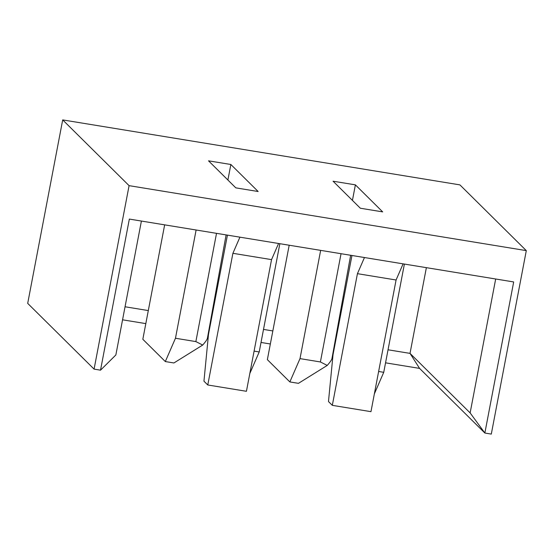 <?xml version="1.0" encoding="UTF-8"?>
<svg xmlns="http://www.w3.org/2000/svg" width="554" height="554" viewBox="0 0 554 554"><rect width="100%" height="100%" fill="white"/><g stroke="black" fill="none" stroke-linecap="round" stroke-linejoin="round"><path stroke-width="0.83" d="M364.456 257.534L403.104 263.856L396.082 279.999L370.965 411.664L332.317 405.341L357.434 273.676L364.456 257.534L278.572 243.49L271.543 259.625L246.426 391.297L207.778 384.975L232.895 253.303L239.924 237.167L129.345 219.079L100.523 370.176L94.083 369.116L129.082 185.652L62.699 119.906L459.917 184.884L526.3 250.623L129.082 185.652M526.3 250.623L491.301 434.094L484.861 433.034L513.683 281.944L403.104 263.856M239.924 237.167L278.572 243.49M351.956 255.491L333.023 354.719L328.48 401.546L332.317 405.341M227.424 235.125L208.491 334.353L203.948 381.173L207.778 384.975M226.108 234.91L207.418 338.245C207.12 339.547 205.555 341.818 202.702 345.052L173.908 362.967L165.321 361.561L142.828 339.283L164.656 224.855M208.657 333.494L208.415 333.016M165.321 361.561L175.466 338.252L195.867 341.589L202.702 345.052M175.466 338.252L196.116 230M350.647 255.276L331.95 358.611C331.659 359.913 330.087 362.184 327.241 365.425L298.447 383.34L289.853 381.935L267.36 359.657L289.188 245.221M333.189 353.861L332.947 353.39M289.853 381.935L300.005 358.618L320.399 361.956L327.241 365.425M300.005 358.618L320.655 250.373M254.092 351.111L259.21 351.949L249.819 373.507M279.853 243.698L259.21 351.949M378.631 371.478L383.742 372.316L374.359 393.88M404.392 264.064L383.742 372.316M355.391 184.856L333.065 181.206L360.349 208.235L382.682 211.884L355.391 184.856L352.434 200.389M230.859 164.49L208.526 160.833L235.817 187.861L258.15 191.518L230.859 164.49L227.895 180.015M94.083 369.116L27.7 303.377L62.699 119.906M385.549 362.828L419.586 368.396L484.861 433.034L470.131 412.91L495.678 279.001M122.559 319.81L145.813 323.612M261.017 342.455L270.352 343.986M141.402 221.053L115.855 354.969L100.523 370.176M125.045 306.771L148.306 310.572M263.503 329.415L272.838 330.946M388.035 349.789L410.022 353.383L470.131 412.91M426.372 267.665L410.022 353.383L419.586 368.396M232.895 253.303L271.543 259.625M357.434 273.676L396.082 279.999M216.517 233.338L195.867 341.589M341.049 253.704L320.399 361.956"/></g></svg>
